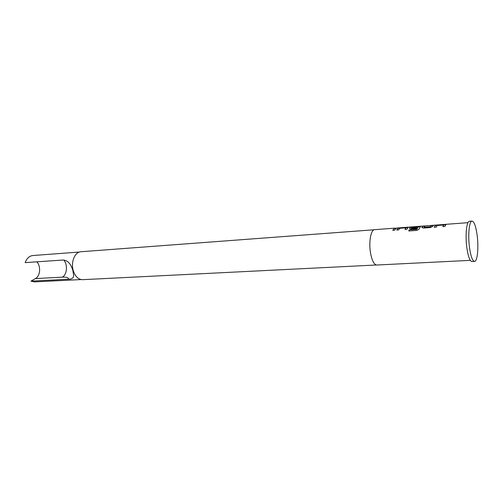 <?xml version="1.0" encoding="UTF-8"?>
<svg xmlns="http://www.w3.org/2000/svg" width="503" height="503" viewBox="0 0 503 503"><rect width="100%" height="100%" fill="white"/><g stroke="black" fill="none" stroke-linecap="round" stroke-linejoin="round"><path stroke-width="0.75" d="M396.584 228.048L467.979 222.666M81.09 279.561L34.525 281.894L30.953 281.133L68.59 279.209C71.81 279.19 73.507 278.008 73.677 275.663L72.922 270.752C70.917 263.717 67.565 260.145 62.869 260.038L25.15 262.629C26.785 258.303 29.369 255.939 32.89 255.524L79.367 252.047M469.582 248.105C467.752 235.593 469.167 220.792 472.04 221.094C474.128 221.527 475.8 226.048 477.07 234.675C478.812 246.916 477.492 261.617 474.543 261.403C472.537 261.051 470.883 256.618 469.582 248.105M474.543 261.403L471.94 261.535C469.909 261.183 468.236 256.756 466.929 248.256C465.086 235.775 466.533 220.993 469.444 221.295L472.04 221.094M376.345 264.987L82.611 279.674C78.393 279.561 75.293 276.606 73.319 270.79C70.583 262.277 74.821 251.858 80.876 251.745L374.15 229.764M435.221 225.608L434.221 227.262L436.195 227.117L437.289 225.482L443.684 225.004L442.885 226.62L444.885 226.476L445.84 224.816L444.407 224.596L435.296 225.551L434.29 227.255M423.029 226.193L421.916 227.413L423.325 228.06L430.159 227.557L432.303 226.74L433.441 225.413L431.492 225.564L430.31 226.746L424.01 227.211L424.96 226.048L423.029 226.193L421.891 227.683M408.763 230.978L416.836 230.393L418.924 229.324L420.382 226.715L410.184 227.438L409.442 228.337L410.8 228.984L416.302 228.582L416.742 227.752L411.297 228.155L411.75 227.419L418.188 226.941L416.742 229.286L409.146 229.84L408.763 230.978M397.892 228.393L396.741 230.022L398.621 229.884L399.854 228.28L405.927 227.828L404.972 229.412L406.864 229.274L407.977 227.645L406.701 227.419L397.942 228.362L396.823 230.016M394.434 228.337L392.755 230.311L394.622 230.173L396.289 228.199L394.434 228.337L392.843 230.305M470.324 260.353L376.816 265.024C374.163 264.754 372.094 260.9 370.61 253.455C368.542 242.54 370.818 229.506 374.622 229.67L394.93 228.142M36.845 261.824C41.095 266.2 40.297 276.128 35.455 278.587L30.953 281.133M396.062 228.337L394.446 228.456M400.137 227.909L397.911 228.513M408.021 227.589L400.149 228.029M405.047 229.406L406.022 227.846M420.42 226.671L412.378 226.991M412.391 227.111L410.127 227.482M410.14 227.601L409.442 228.337M416.666 227.872L411.297 228.155M418.2 227.06L416.893 229.205M416.767 229.387L409.146 229.84M408.826 230.971L409.172 229.94M430.31 226.746L424.029 227.325M430.493 226.803L431.492 225.564M433.246 225.551L431.505 225.684M424.752 226.187L423.042 226.319M437.497 225.111L435.24 225.728M445.865 224.778L437.509 225.231M442.954 226.62L443.791 225.03M68.59 279.209C68.678 277.656 66.616 276.971 62.385 277.153L35.455 278.587M63.749 260.032C67.886 264.553 67.106 274.651 62.385 277.153"/></g></svg>
